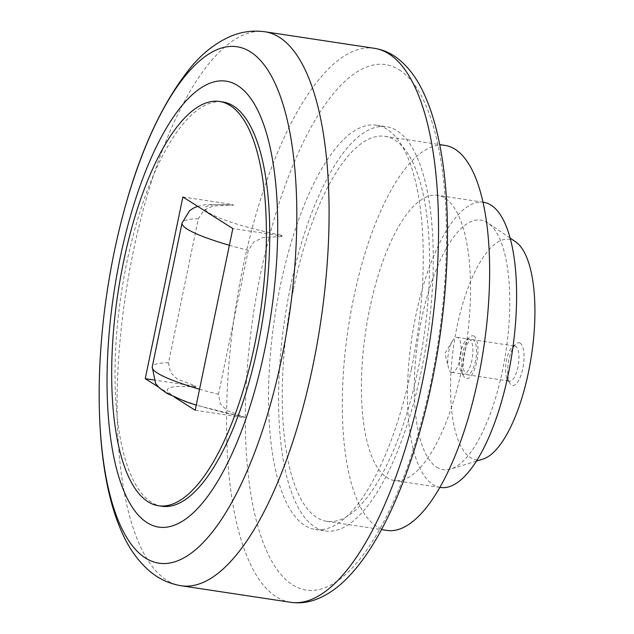 <?xml version="1.0" encoding="UTF-8"?>
<svg xmlns="http://www.w3.org/2000/svg" width="634" height="634" viewBox="0 0 634 634"><rect width="100%" height="100%" fill="white"/><g stroke="black" fill="none" stroke-linecap="round" stroke-linejoin="round"><path stroke-width="0.48" stroke-dasharray="3.17 2.38" d="M386.883 530.42A194.693 68.448 98.6 0 1 353.526 298.456A194.693 68.448 98.6 0 1 445.068 145.416M293.455 289.373A194.693 68.448 98.6 0 1 384.997 136.334A194.693 68.448 98.6 0 1 418.353 368.306A194.693 68.448 98.6 0 1 326.811 521.346A194.693 68.448 98.6 0 1 293.455 289.373M462.234 367.149A144.219 50.704 -81.4 0 0 437.531 195.32A144.219 50.704 -81.4 0 0 369.717 308.687A144.219 50.704 -81.4 0 0 394.419 480.517A144.219 50.704 -81.4 0 0 462.234 367.149M440.479 487.475A144.219 50.704 98.6 0 1 415.769 315.645A144.219 50.704 98.6 0 1 483.584 202.286M436.699 467.179A126.19 44.364 -81.4 0 0 450.742 469.009A126.19 44.364 -81.4 0 0 505.9 351.505A126.19 44.364 -81.4 0 0 487.934 222.954A126.19 44.364 -81.4 0 0 487.356 222.582A126.19 44.364 -81.4 0 0 421.555 319.298A126.19 44.364 -81.4 0 0 436.699 467.179M482.759 459.182A111.481 39.197 98.6 0 1 470.357 457.566A111.481 39.197 98.6 0 1 456.971 326.922A111.481 39.197 98.6 0 1 515.109 241.475A111.481 39.197 98.6 0 1 515.616 241.808M161.828 506.249A204.425 71.872 98.6 0 1 126.8 262.682A204.425 71.872 98.6 0 1 222.922 101.995M290.332 287.4A204.425 71.872 98.6 0 1 386.455 126.705A204.425 71.872 98.6 0 1 421.475 370.28A204.425 71.872 98.6 0 1 325.353 530.967A204.425 71.872 98.6 0 1 290.332 287.4M411.466 368.766A204.425 71.872 -81.4 0 0 376.445 125.199A204.425 71.872 -81.4 0 0 280.315 285.886A204.425 71.872 -81.4 0 0 315.344 529.453A204.425 71.872 -81.4 0 0 411.466 368.766M194.725 385.702L196.065 387.049L194.725 385.702L177.179 378.997L170.356 372.293L168.509 362.743L198.323 218.778L203.894 210.345L212.992 206.05L232.171 204.893L233.692 205.345A77.879 11.119 -168.3 0 0 209.188 212.969A77.879 11.119 -168.3 0 0 280.799 235.111L282.13 236.466L262.952 237.623L253.854 241.919L248.282 250.351L218.468 394.316L220.323 403.866L227.138 410.563L244.692 417.275L243.171 416.815L244.597 417.719L244.692 417.275M450.901 372.039A17.728 6.237 -81.4 0 0 451.804 372.388A17.728 6.237 -81.4 0 0 460.403 357.124A17.728 6.237 -81.4 0 0 458.017 337.668A17.728 6.237 -81.4 0 0 457.106 337.328A17.728 6.237 -81.4 0 0 452.462 340.933A17.728 6.237 -81.4 0 0 448.436 367.562A17.728 6.237 -81.4 0 0 450.901 372.039M469.754 339.444A17.728 6.237 -81.4 0 0 468.843 339.103A17.728 6.237 -81.4 0 0 466.339 340.03A17.728 6.237 -81.4 0 0 460.03 355.698A17.728 6.237 -81.4 0 0 461.425 372.53A17.728 6.237 -81.4 0 0 462.638 373.814A17.728 6.237 -81.4 0 0 463.549 374.163A17.728 6.237 -81.4 0 0 472.14 358.899A17.728 6.237 -81.4 0 0 469.754 339.444M474.153 336.21A21.635 7.608 -81.4 0 0 469.984 336.923A21.635 7.608 -81.4 0 0 462.289 356.039A21.635 7.608 -81.4 0 0 463.985 376.572A21.635 7.608 -81.4 0 0 465.467 378.141A21.635 7.608 -81.4 0 0 476.744 361.562A21.635 7.608 -81.4 0 0 474.153 336.21M515.807 346.41A17.728 6.237 -81.4 0 0 514.903 346.061A17.728 6.237 -81.4 0 0 512.391 346.996A17.728 6.237 -81.4 0 0 506.091 362.656A17.728 6.237 -81.4 0 0 507.477 379.489A17.728 6.237 -81.4 0 0 508.69 380.772A17.728 6.237 -81.4 0 0 509.601 381.121A17.728 6.237 -81.4 0 0 518.192 365.858A17.728 6.237 -81.4 0 0 515.807 346.41M473.368 339.99A17.728 6.237 -81.4 0 0 472.457 339.642A17.728 6.237 -81.4 0 0 463.866 354.905A17.728 6.237 -81.4 0 0 466.252 374.361A17.728 6.237 -81.4 0 0 467.155 374.702A17.728 6.237 -81.4 0 0 475.754 359.446A17.728 6.237 -81.4 0 0 473.368 339.99M520.205 343.168A21.635 7.608 -81.4 0 0 516.036 343.89A21.635 7.608 -81.4 0 0 508.341 362.997A21.635 7.608 -81.4 0 0 510.045 383.53A21.635 7.608 -81.4 0 0 511.519 385.1A21.635 7.608 -81.4 0 0 522.804 368.52A21.635 7.608 -81.4 0 0 520.205 343.168M196.065 387.049A77.879 11.119 11.7 0 0 171.56 394.673A77.879 11.119 11.7 0 0 243.171 416.815M182.869 196.976L232.266 204.441L232.171 204.893M194.638 386.146L153.65 379.956M280.799 235.111L282.225 236.014L232.837 228.549M232.266 204.441L233.692 205.345M282.13 236.466L282.225 236.014M195.201 410.253L244.597 417.719M174.596 397.233L158.524 387.073M290.673 602.3A280.141 98.492 98.6 0 1 276.313 596.816A280.141 98.492 98.6 0 1 242.679 268.523A280.141 98.492 98.6 0 1 374.409 48.319M399.222 69.795A265.717 93.42 98.6 0 1 431.128 381.192A265.717 93.42 98.6 0 1 292.559 584.857A265.717 93.42 98.6 0 1 260.653 273.46A265.717 93.42 98.6 0 1 399.222 69.795M181.213 585.753A280.141 98.492 98.6 0 1 166.853 580.269A280.141 98.492 98.6 0 1 133.219 251.975A280.141 98.492 98.6 0 1 264.941 31.771M199.559 389.228A97.343 13.9 11.7 0 0 218.468 394.316M229.373 245.263A97.343 13.9 11.7 0 0 248.282 250.351M168.509 362.743A97.343 13.9 11.7 0 0 152.231 366.959M198.323 218.778A97.343 13.9 11.7 0 0 182.045 222.994M384.997 136.334L439.695 144.6M482.997 202.191L437.531 195.32M510.124 238.067L487.934 222.954M476.411 461.132L450.742 469.009M376.445 125.199L386.455 126.705M457.106 337.328L468.843 339.103M461.425 372.53L463.985 376.572M466.339 340.03L469.984 336.923M472.457 339.642L514.903 346.061M507.477 379.489L510.045 383.53M512.391 346.996L516.036 343.89M467.155 374.702L509.601 381.121M451.804 372.388L463.549 374.163M452.462 340.933L444.981 353.423L448.436 367.562M244.153 417.22L196.255 405.174M197.673 206.335L206.105 204.568L232.416 204.901M315.344 529.453L325.353 530.967M439.893 487.387L394.419 480.517M326.811 521.346L381.509 529.612"/><path stroke-width="0.95" d="M439.695 144.6L445.068 145.416A194.693 68.448 98.6 0 1 478.424 377.381A194.693 68.448 98.6 0 1 386.883 530.42L381.509 529.612M482.997 202.191L483.584 202.286A144.219 50.704 98.6 0 1 508.294 374.115A144.219 50.704 98.6 0 1 440.479 487.475L439.893 487.387M510.124 238.067L515.616 241.808A111.481 39.197 98.6 0 1 531.49 355.373A111.481 39.197 98.6 0 1 482.759 459.182L476.411 461.132M250.406 51.853A261.16 91.819 -81.4 0 0 114.215 252.031A261.16 91.819 -81.4 0 0 145.574 558.086A261.16 91.819 -81.4 0 0 281.765 357.909A261.16 91.819 -81.4 0 0 250.406 51.853M237.639 85.558A225.514 79.282 -81.4 0 0 120.04 258.41A225.514 79.282 -81.4 0 0 147.112 522.685A225.514 79.282 -81.4 0 0 264.711 349.833A225.514 79.282 -81.4 0 0 237.639 85.558M219.586 101.488L222.922 101.995A204.425 71.872 98.6 0 1 257.951 345.562A204.425 71.872 98.6 0 1 161.828 506.249L158.484 505.75A204.425 71.872 -81.4 0 0 254.614 345.054A204.425 71.872 -81.4 0 0 219.586 101.488A204.425 71.872 -81.4 0 0 123.464 262.175A204.425 71.872 -81.4 0 0 158.484 505.75M153.65 379.956L145.241 378.68L182.869 196.976L232.837 228.549L195.201 410.253L174.596 397.233M158.524 387.073L145.241 378.68M290.673 602.3C299.01 603.489 307.252 602.617 315.399 599.685C327.651 595.144 339.15 587.005 349.913 575.284C384.386 538.615 414.66 465.578 431.897 382.096C449.015 300.215 452.359 211.273 440.345 147.991C436.335 126.309 430.652 107.725 423.314 92.247C416.427 77.53 407.71 66.134 397.169 58.051C390.267 52.876 382.682 49.634 374.409 48.319A280.141 98.492 98.6 0 1 388.769 53.803A280.141 98.492 98.6 0 1 422.402 382.096A280.141 98.492 98.6 0 1 290.673 602.3L181.213 585.753A280.141 98.492 98.6 0 0 312.942 365.549A280.141 98.492 98.6 0 0 279.309 37.255A280.141 98.492 98.6 0 0 264.941 31.771C252.966 30.147 241.483 31.684 230.491 36.376C215.901 42.819 202.856 52.915 191.341 66.657C157.002 108.85 131.301 170.625 114.223 251.975C92.54 356.316 93.784 468.684 121.189 530.626C128.147 547.237 137.673 560.781 149.767 571.258C158.857 578.945 169.341 583.779 181.213 585.753M196.255 405.174L185.342 401.512L167.099 393.484L159.419 387.96L155.576 383.459L152.231 366.959A97.343 13.9 11.7 0 0 157.446 373.077A97.343 13.9 11.7 0 0 199.559 389.228M197.673 206.335L193.774 207.968L189.59 210.686L182.045 222.994A97.343 13.9 11.7 0 0 187.26 229.112A97.343 13.9 11.7 0 0 229.373 245.263M182.045 222.994L152.231 366.959M374.409 48.319L264.941 31.771"/></g></svg>
